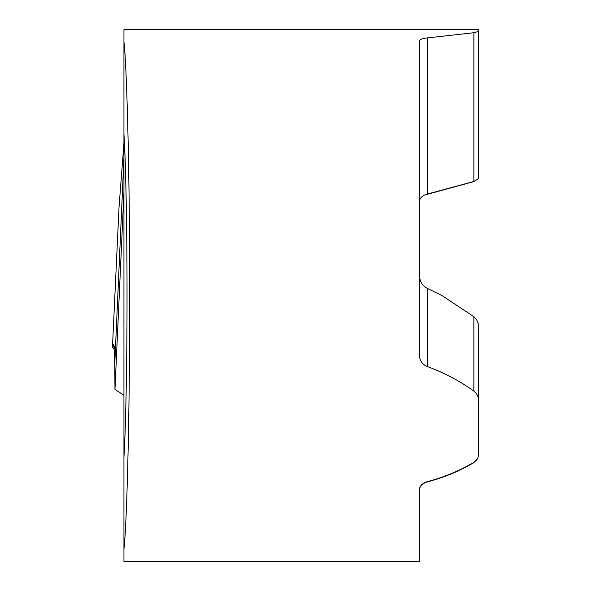 <?xml version="1.0" encoding="UTF-8"?>
<svg xmlns="http://www.w3.org/2000/svg" width="591" height="591" viewBox="0 0 591 591"><rect width="100%" height="100%" fill="white"/><g stroke="black" fill="none" stroke-linecap="round" stroke-linejoin="round"><path stroke-width="0.89" d="M123.947 456.976L123.947 134.024C125.75 160.53 127.102 231.376 127.035 295.5C127.102 359.624 125.75 430.47 123.947 456.976L123.947 549.098C127.146 521.979 129.843 402.486 129.68 295.5C129.843 188.514 127.146 69.021 123.947 41.902L123.947 134.024M427.241 194.321L473.864 181.607L478.547 178.615L478.547 29.55L478.547 31.419L473.864 32.719L427.241 37.935C422.247 38.467 419.654 39.501 419.447 41.052L419.447 355.324C419.662 360.658 422.262 364.388 427.241 366.516C444.055 372.662 459.591 380.848 473.864 391.087L476.59 393.82L478.193 397.233L478.547 399.9L478.547 454.819L477.875 457.988L475.925 460.758L473.864 462.332C459.591 470.761 444.055 477.21 427.241 481.665C422.247 483.283 419.654 485.965 419.447 489.732L419.447 561.45L123.947 561.45L123.947 549.098M419.447 490.005C419.662 486.23 422.262 483.549 427.241 481.946C444.055 477.498 459.591 471.057 473.864 462.635L477.668 458.719L478.547 455.166L478.547 381.557M419.447 274.616C419.374 280.762 421.974 285.35 427.241 288.371L441.905 295.5L473.864 316.673L476.634 319.768L478.23 323.558L478.547 454.819M114.329 349.251L112.453 347.39L113.435 344.531L114.336 349.377L114.78 363.679L123.947 157.745L114.78 363.679L114.972 389.439L123.947 192.082M114.972 389.439L123.947 395.276M123.947 41.902L123.947 29.55L478.547 29.55M419.447 202.27C419.366 198.399 421.959 195.665 427.241 194.07L473.864 181.467L473.864 32.719M478.547 31.419L478.547 178.512L473.864 181.467M478.547 178.512L478.547 174.345M172.927 29.55L161.609 29.55M478.547 408.832L478.547 399.9M123.947 143.162L119.013 207.471L112.453 347.39M114.78 363.679L113.93 345.624L115.393 349.761M427.241 288.371L427.241 366.516M473.864 391.087L473.864 316.673M427.241 37.935L427.241 194.07"/></g></svg>
